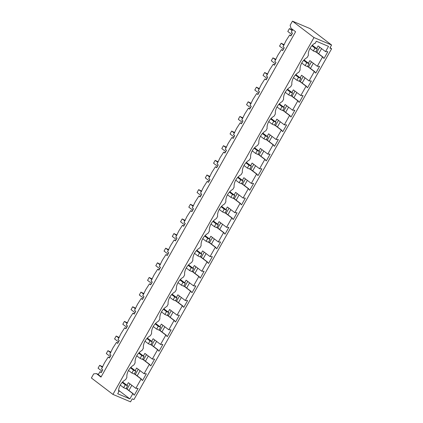 <?xml version="1.0" encoding="UTF-8"?>
<svg xmlns="http://www.w3.org/2000/svg" width="423" height="423" viewBox="0 0 423 423"><rect width="100%" height="100%" fill="white"/><g stroke="black" fill="none" stroke-linecap="round" stroke-linejoin="round"><path stroke-width="0.63" d="M331.6 45.018L329.898 48.042L331.616 48.772L133.959 399.55L132.24 398.826L130.538 401.85L112.925 394.4L313.988 37.568L331.6 45.018L310.064 28.6L292.452 21.15L290.136 25.253L290.982 28.23L295.592 31.741L100.986 377.105L96.375 373.594L97.639 374.122L98.644 374.017L99.95 371.706L101.203 372.663L102.778 369.866L101.525 368.909L104.555 362.754L108.198 357.065L109.647 357.678M313.988 37.568L292.452 21.15M129.882 398.894L117.694 393.744L118.995 391.439L118.577 391.259A11.003 8.1 127.3 0 1 125.668 379.595L126.874 377.459A11.003 8.1 127.3 0 1 133.917 364.959L135.122 362.818A11.003 8.1 127.3 0 1 142.165 350.318L143.371 348.177A11.003 8.1 127.3 0 1 150.414 335.677L151.619 333.541A11.003 8.1 127.3 0 1 158.662 321.036L159.868 318.9A11.003 8.1 127.3 0 1 166.911 306.395L168.116 304.259A11.003 8.1 127.3 0 1 175.164 291.759L176.365 289.618A11.003 8.1 127.3 0 1 183.413 277.118L184.618 274.982A11.003 8.1 127.3 0 1 191.661 262.477L192.867 260.341A11.003 8.1 127.3 0 1 199.91 247.836L201.115 245.7A11.003 8.1 127.3 0 1 208.158 233.2L209.364 231.058A11.003 8.1 127.3 0 1 216.407 218.559L217.612 216.417A11.003 8.1 127.3 0 1 224.655 203.918L225.861 201.782A11.003 8.1 127.3 0 1 232.904 189.277L234.109 187.14A11.003 8.1 127.3 0 1 241.158 174.636L242.358 172.499A11.003 8.1 127.3 0 1 249.406 160L250.612 157.858A11.003 8.1 127.3 0 1 257.655 145.359L258.86 143.223A11.003 8.1 127.3 0 1 265.903 130.718L267.109 128.581A11.003 8.1 127.3 0 1 274.152 116.076L275.357 113.94A11.003 8.1 127.3 0 1 282.4 101.441L283.606 99.299A11.003 8.1 127.3 0 1 290.649 86.8L291.854 84.658A11.003 8.1 127.3 0 1 298.897 72.159L300.103 70.022A11.003 8.1 127.3 0 1 307.151 57.517L308.351 55.381A11.003 8.1 127.3 0 1 314.606 43.363L315.024 43.537L316.325 41.232L328.507 46.387L325.551 51.632L327.836 51.701L324.034 58.448L322.564 56.936L317.303 66.268L319.582 66.342L315.785 73.084L314.315 71.572L309.054 80.909L311.333 80.983L307.537 87.725L306.067 86.213L300.806 95.55L303.085 95.624L299.288 102.366L297.818 100.854L292.557 110.192L294.836 110.26L291.035 117.007L289.57 115.495L284.309 124.833L286.588 124.901L282.786 131.648L281.321 130.131L276.06 139.468L278.339 139.542L274.538 146.284L273.073 144.772L267.812 154.109L270.091 154.184L266.289 160.925L264.819 159.413L259.558 168.751L261.842 168.819L258.041 175.566L256.571 174.054L251.31 183.392L253.589 183.46L249.792 190.207L248.322 188.695L243.061 198.027L245.34 198.101L241.544 204.843L240.074 203.331L234.813 212.669L237.092 212.743L233.295 219.484L231.825 217.972L226.564 227.31L228.843 227.384L225.041 234.125L223.577 232.613L218.316 241.951L220.595 242.019L216.793 248.766L215.328 247.254L210.067 256.592L212.346 256.661L208.544 263.407L207.08 261.89L201.819 271.228L204.098 271.302L200.296 278.043L198.826 276.531L193.565 285.869L195.849 285.943L192.047 292.684L190.577 291.172L185.316 300.51L187.595 300.579L183.799 307.325L182.329 305.813L177.068 315.151L179.347 315.22L175.55 321.966L174.08 320.454L168.819 329.787L171.098 329.861L167.302 336.602L165.832 335.09L160.571 344.428L162.85 344.502L159.048 351.243L157.583 349.731L152.322 359.069L154.601 359.143L150.8 365.884L149.335 364.372L144.074 373.71L146.353 373.779L142.551 380.526L141.086 379.013L135.825 388.351L138.104 388.42L134.303 395.167L132.833 393.649L129.882 398.894L118.609 390.307M316.822 52.352L319.73 47.191M308.573 66.993L311.481 61.832M300.319 81.628L303.228 76.468M292.071 96.27L294.979 91.109M283.822 110.911L286.731 105.75M275.574 125.552L278.482 120.391M267.325 140.193L270.234 135.027M259.077 154.829L261.985 149.668M250.828 169.47L253.737 164.309M242.58 184.111L245.488 178.95M234.326 198.752L237.234 193.591M226.078 213.388L228.986 208.227M217.829 228.029L220.737 222.868M209.581 242.67L212.489 237.509M201.332 257.311L204.24 252.15M193.084 271.952L195.992 266.786M184.835 286.588L187.743 281.427M176.587 301.229L179.495 296.068M168.333 315.87L171.241 310.709M160.084 330.511L162.992 325.35M151.836 345.147L154.744 339.986M143.587 359.788L146.495 354.627M135.339 374.429L138.247 369.268M127.09 389.07L129.998 383.91M112.925 394.4L91.384 377.982L93.695 373.879L96.375 373.594M331.616 48.772L330.125 47.635M118.995 391.439L118.577 391.116M325.551 51.632L318.107 45.954L316.642 48.55M321.575 48.597L318.667 53.758M324.034 58.448L323.489 58.03M323.161 57.184L315.881 51.632M322.564 56.936L315.801 51.775M317.303 66.268L309.858 60.595L308.393 63.191M313.327 63.239L310.419 68.399M315.785 73.084L315.241 72.671M314.913 71.825L307.632 66.274M314.315 71.572L307.553 66.416M309.054 80.909L301.604 75.231L300.145 77.832M305.078 77.88L302.17 83.04M307.537 87.725L306.992 87.312M306.664 86.466L299.378 80.915M306.067 86.213L299.299 81.057M300.806 95.55L293.356 89.872L291.891 92.468M296.83 92.521L293.922 97.681M299.288 102.366L298.744 101.954M298.416 101.108L291.13 95.556M297.818 100.854L291.05 95.693M292.557 110.192L285.107 104.513L283.643 107.109M288.581 107.156L285.673 112.317M291.035 117.007L290.495 116.589M290.167 115.743L282.881 110.192M289.57 115.495L282.802 110.334M284.309 124.833L276.859 119.154L275.394 121.75M280.333 121.798L277.425 126.958M282.786 131.648L282.241 131.23M281.914 130.384L274.633 124.833M281.321 130.131L274.553 124.975M276.06 139.468L268.61 133.79L267.146 136.391M272.084 136.439L269.176 141.599M274.538 146.284L273.993 145.872M273.665 145.026L266.384 139.474M273.073 144.772L266.305 139.616M267.812 154.109L260.362 148.431L258.897 151.032M263.83 151.08L260.922 156.24M266.289 160.925L265.744 160.513M265.417 159.667L258.136 154.115M264.819 159.413L258.056 154.252M259.558 168.751L252.113 163.072L250.649 165.668M255.582 165.721L252.674 170.881M258.041 175.566L257.496 175.148M257.168 174.302L249.887 168.751M256.571 174.054L249.808 168.893M251.31 183.392L243.865 177.713L242.4 180.309M247.333 180.357L244.425 185.517M249.792 190.207L249.247 189.79M248.92 188.944L241.639 183.392M248.322 188.695L241.554 183.534M243.061 198.027L235.611 192.354L234.152 194.95M239.085 194.998L236.177 200.158M241.544 204.843L240.999 204.431M240.671 203.585L233.385 198.033M240.074 203.331L233.306 198.176M234.813 212.669L227.363 206.99L225.898 209.591M230.836 209.639L227.928 214.799M233.295 219.484L232.75 219.072M232.423 218.226L225.136 212.674M231.825 217.972L225.057 212.817M226.564 227.31L219.114 221.631L217.649 224.227M222.588 224.28L219.68 229.44M225.041 234.125L224.502 233.713M224.174 232.867L216.888 227.315M223.577 232.613L216.809 227.452M218.316 241.951L210.866 236.272L209.401 238.868M214.339 238.916L211.431 244.076M216.793 248.766L216.248 248.349M215.92 247.503L208.639 241.951M215.328 247.254L208.56 242.093M210.067 256.592L202.617 250.913L201.152 253.509M206.091 253.557L203.183 258.717M208.544 263.407L208 262.99M207.672 262.144L200.391 256.592M207.08 261.89L200.312 256.735M201.819 271.228L194.369 265.549L192.904 268.15M197.837 268.198L194.929 273.358M200.296 278.043L199.751 277.631M199.423 276.785L192.142 271.233M198.826 276.531L192.063 271.376M193.565 285.869L186.12 280.19L184.655 282.791M189.589 282.839L186.68 288M192.047 292.684L191.503 292.272M191.175 291.426L183.894 285.874M190.577 291.172L183.815 286.011M185.316 300.51L177.871 294.831L176.407 297.427M181.34 297.48L178.432 302.641M183.799 307.325L183.254 306.908M182.926 306.062L175.645 300.51M182.329 305.813L175.561 300.653M177.068 315.151L169.618 309.472L168.158 312.068M173.092 312.116L170.183 317.276M175.55 321.966L175.006 321.549M174.678 320.703L167.392 315.151M174.08 320.454L167.312 315.294M168.819 329.787L161.369 324.113L159.905 326.709M164.843 326.757L161.935 331.918M167.302 336.602L166.757 336.19M166.429 335.344L159.143 329.792M165.832 335.09L159.064 329.935M160.571 344.428L153.121 338.749L151.656 341.35M156.595 341.398L153.686 346.559M159.048 351.243L158.509 350.831M158.181 349.985L150.895 344.433M157.583 349.731L150.815 344.576M152.322 359.069L144.872 353.39L143.408 355.986M148.346 356.039L145.438 361.2M150.8 365.884L150.255 365.472M149.927 364.626L142.646 359.074M149.335 364.372L142.567 359.212M144.074 373.71L136.624 368.031L135.159 370.627M140.098 370.675L137.189 375.836M142.551 380.526L142.006 380.108M141.679 379.262L134.398 373.71M141.086 379.013L134.318 373.853M135.825 388.351L128.375 382.672L126.911 385.268M131.844 385.316L128.936 390.477M134.303 395.167L133.758 394.749M133.43 393.903L126.149 388.351M132.833 393.649L126.07 388.494M292.393 29.309L292.557 29.88L291.257 32.19L292.51 33.147L290.934 35.944L289.681 34.987L286.038 40.677L283.003 46.831L284.261 47.788L282.686 50.586L281.432 49.628L277.789 55.318L274.754 61.472L276.013 62.43L274.437 65.221L273.179 64.264L269.541 69.954L266.506 76.108L267.764 77.071L266.189 79.862L264.93 78.905L261.292 84.595L258.257 90.749L259.516 91.706L257.94 94.503L256.682 93.546L253.039 99.236L250.009 105.39L251.267 106.347L249.692 109.145L248.433 108.188L244.79 113.877L241.76 120.032L243.014 120.989L241.443 123.786L240.185 122.823L236.542 128.518L233.512 134.667L234.765 135.63L233.189 138.421L231.936 137.464L228.293 143.154L225.263 149.308L226.517 150.265L224.941 153.063L223.688 152.106L220.045 157.795L217.01 163.95L218.268 164.907L216.692 167.704L215.439 166.747L211.796 172.436L208.761 178.591L210.02 179.548L208.444 182.345L207.185 181.388L203.548 187.077L200.513 193.232L201.771 194.189L200.195 196.981L198.937 196.023L195.299 201.713L192.264 207.867L193.523 208.83L191.947 211.622L190.688 210.665L187.045 216.354L184.016 222.509L185.274 223.466L183.698 226.263L182.44 225.306L178.797 230.995L175.767 237.15L177.02 238.107L175.45 240.904L174.191 239.947L170.548 245.636L167.519 251.791L168.772 252.748L167.196 255.545L165.943 254.583L162.3 260.277L159.27 266.427L160.523 267.389L158.948 270.181L157.694 269.224L154.051 274.913L151.016 281.068L152.275 282.025L150.699 284.822L149.446 283.865L145.803 289.554L142.768 295.709L144.026 296.666L142.451 299.463L141.192 298.506L137.554 304.195L134.519 310.35L135.778 311.307L134.202 314.104L132.944 313.147L129.306 318.836L126.271 324.991L127.529 325.948L125.954 328.74L124.695 327.783L121.052 333.472L118.022 339.627L119.281 340.589L117.705 343.381L116.447 342.424L112.804 348.113L109.774 354.268L111.027 355.225L109.457 358.022L108.198 357.065M101.155 376.808L97.639 374.122M99.95 371.706L101.398 372.319M289.681 34.987L291.13 35.601M281.432 49.628L282.881 50.242M273.179 64.264L274.633 64.878M264.93 78.905L266.384 79.519M256.682 93.546L258.13 94.16M248.433 108.188L249.882 108.801M240.185 122.823L241.633 123.437M231.936 137.464L233.385 138.078M223.688 152.106L225.136 152.719M215.439 166.747L216.888 167.36M207.185 181.388L208.639 182.001M198.937 196.023L200.391 196.637M190.688 210.665L192.137 211.278M182.44 225.306L183.889 225.919M174.191 239.947L175.64 240.56M165.943 254.583L167.392 255.196M157.694 269.224L159.143 269.837M149.446 283.865L150.895 284.478M141.192 298.506L142.646 299.119M132.944 313.147L134.398 313.76M124.695 327.783L126.144 328.396M116.447 342.424L117.895 343.037M309.985 48.386L313.374 50.966L315.701 51.95L317.324 49.068L312.322 45.261M292.436 30.096L289.417 28.59L287.793 31.471L291.754 34.49M311.894 45.721L314.998 48.085L317.324 49.068M314.998 48.085L313.374 50.966M289.417 28.59L292.124 30.652M301.736 63.027L305.12 65.607L307.452 66.591L309.076 63.709L304.074 59.897M284.187 44.738L281.168 43.231L279.545 46.112L283.505 49.131M303.64 60.362L306.749 62.726L309.076 63.709M306.749 62.726L305.12 65.607M281.168 43.231L283.875 45.287M293.488 77.668L296.872 80.248L299.204 81.232L300.827 78.35L295.825 74.538M275.933 59.379L272.92 57.866L271.296 60.748L275.257 63.767M295.391 74.998L298.495 77.367L300.827 78.35M298.495 77.367L296.872 80.248M272.92 57.866L275.622 59.929M285.239 92.304L288.623 94.889L290.95 95.873L292.573 92.991L287.577 89.179M267.685 74.014L264.671 72.507L263.048 75.389L267.008 78.408M287.143 89.639L290.247 92.008L292.573 92.991M290.247 92.008L288.623 94.889M264.671 72.507L267.373 74.57M276.991 106.945L280.375 109.525L282.701 110.514L284.325 107.632L279.328 103.82M259.436 88.656L256.423 87.149L254.799 90.03L258.76 93.049M278.894 104.28L281.998 106.644L284.325 107.632M281.998 106.644L280.375 109.525M256.423 87.149L259.125 89.211M268.742 121.586L272.126 124.166L274.453 125.15L276.076 122.268L271.08 118.456M251.188 103.297L248.174 101.79L246.551 104.671L250.511 107.691M270.646 118.921L273.75 121.285L276.076 122.268M273.75 121.285L272.126 124.166M248.174 101.79L250.876 103.852M260.489 136.227L263.878 138.807L266.204 139.791L267.828 136.909L262.826 133.097M242.939 117.938L239.926 116.425L238.302 119.312L242.263 122.326M262.397 133.557L265.501 135.926L267.828 136.909M265.501 135.926L263.878 138.807M239.926 116.425L242.628 118.488M252.24 150.868L255.629 153.449L257.956 154.432L259.579 151.55L254.577 147.738M234.691 132.579L231.672 131.067L230.049 133.948L234.009 136.967M254.149 148.198L257.253 150.567L259.579 151.55M257.253 150.567L255.629 153.449M231.672 131.067L234.379 133.129M243.992 165.504L247.381 168.09L249.707 169.073L251.331 166.191L246.329 162.379M226.442 147.215L223.423 145.708L221.8 148.589L225.76 151.608M245.9 162.839L249.004 165.208L251.331 166.191M249.004 165.208L247.381 168.09M223.423 145.708L226.131 147.77M235.743 180.145L239.127 182.725L241.459 183.709L243.082 180.827L238.08 177.02M218.194 161.856L215.175 160.349L213.552 163.23L217.512 166.25M237.647 177.48L240.756 179.844L243.082 180.827M240.756 179.844L239.127 182.725M215.175 160.349L217.882 162.411M227.495 194.786L230.879 197.367L233.21 198.35L234.834 195.468L229.832 191.656M209.94 176.497L206.926 174.99L205.303 177.871L209.263 180.891M229.398 192.121L232.502 194.485L234.834 195.468M232.502 194.485L230.879 197.367M206.926 174.99L209.628 177.047M219.246 209.427L222.63 212.008L224.957 212.991L226.58 210.109L221.583 206.297M201.692 191.138L198.678 189.626L197.055 192.507L201.015 195.526M221.15 206.757L224.253 209.126L226.58 210.109M224.253 209.126L222.63 212.008M198.678 189.626L201.38 191.688M210.998 224.063L214.382 226.649L216.708 227.632L218.331 224.75L213.335 220.938M193.443 205.774L190.429 204.267L188.806 207.148L192.766 210.168M212.901 221.398L216.005 223.767L218.331 224.75M216.005 223.767L214.382 226.649M190.429 204.267L193.131 206.329M202.749 238.704L206.133 241.284L208.46 242.273L210.083 239.392L205.086 235.579M185.195 220.415L182.181 218.908L180.558 221.789L184.518 224.809M204.653 236.039L207.756 238.403L210.083 239.392M207.756 238.403L206.133 241.284M182.181 218.908L184.883 220.97M194.495 253.345L197.885 255.926L200.211 256.909L201.834 254.027L196.832 250.215M176.946 235.056L173.932 233.549L172.304 236.431L176.269 239.45M196.404 250.68L199.508 253.044L201.834 254.027M199.508 253.044L197.885 255.926M173.932 233.549L176.634 235.611M186.247 267.986L189.636 270.567L191.963 271.55L193.586 268.668L188.584 264.856M168.698 249.697L165.679 248.185L164.055 251.072L168.016 254.086M188.156 265.316L191.259 267.685L193.586 268.668M191.259 267.685L189.636 270.567M165.679 248.185L168.386 250.247M177.998 282.627L181.388 285.208L183.714 286.191L185.337 283.31L180.335 279.497M160.449 264.338L157.43 262.826L155.807 265.707L159.767 268.727M179.907 279.957L183.011 282.326L185.337 283.31M183.011 282.326L181.388 285.208M157.43 262.826L160.137 264.888M169.75 297.263L173.134 299.849L175.466 300.832L177.089 297.951L172.087 294.138M152.195 278.974L149.182 277.467L147.558 280.349L151.519 283.368M171.653 294.598L174.762 296.967L177.089 297.951M174.762 296.967L173.134 299.849M149.182 277.467L151.889 279.529M161.501 311.904L164.885 314.485L167.212 315.468L168.84 312.586L163.838 308.779M143.947 293.615L140.933 292.108L139.31 294.99L143.27 298.009M163.405 309.239L166.509 311.603L168.84 312.586M166.509 311.603L164.885 314.485M140.933 292.108L143.635 294.17M153.253 326.545L156.637 329.126L158.963 330.109L160.587 327.228L155.59 323.415M135.698 308.256L132.685 306.749L131.061 309.631L135.022 312.65M155.156 323.881L158.26 326.244L160.587 327.228M158.26 326.244L156.637 329.126M132.685 306.749L135.386 308.806M145.004 341.187L148.388 343.767L150.715 344.75L152.338 341.869L147.341 338.056M127.45 322.897L124.436 321.385L122.813 324.267L126.773 327.286M146.908 338.516L150.012 340.885L152.338 341.869M150.012 340.885L148.388 343.767M124.436 321.385L127.138 323.447M136.751 355.822L140.14 358.408L142.466 359.391L144.09 356.51L139.093 352.697M119.201 337.533L116.188 336.026L114.564 338.908L118.525 341.927M138.659 353.157L141.763 355.526L144.09 356.51M141.763 355.526L140.14 358.408M116.188 336.026L118.889 338.088M128.502 370.463L131.891 373.044L134.218 374.032L135.841 371.151L130.839 367.338M110.953 352.174L107.939 350.667L106.31 353.549L110.271 356.568M130.411 367.799L133.515 370.162L135.841 371.151M133.515 370.162L131.891 373.044M107.939 350.667L110.641 352.729M120.254 385.104L123.643 387.685L125.969 388.668L127.593 385.787L122.591 381.974M102.704 366.815L99.685 365.308L98.062 368.19L102.022 371.209M122.162 382.44L125.266 384.803L127.593 385.787M125.266 384.803L123.643 387.685M99.685 365.308L102.392 367.37"/></g></svg>
